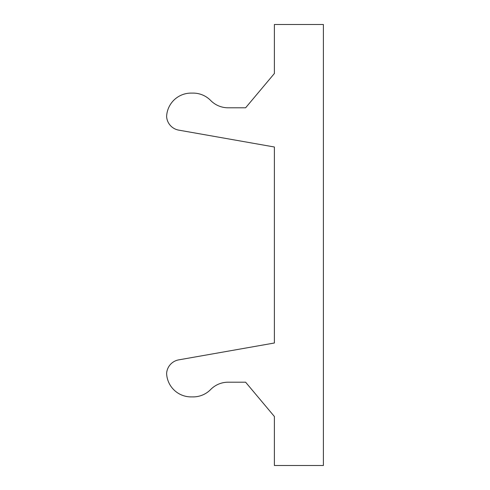 <?xml version="1.0" encoding="UTF-8"?>
<svg xmlns="http://www.w3.org/2000/svg" width="490" height="490" viewBox="0 0 490 490"><rect width="100%" height="100%" fill="white"/><g stroke="black" fill="none" stroke-linecap="round" stroke-linejoin="round"><path stroke-width="0.73" d="M193.133 396.9L191.088 396.9L193.133 396.9A24.5 24.5 0 0 0 210.633 389.55A24.5 24.5 0 0 1 228.126 382.2L245.606 382.2L274.388 416.5L274.388 465.5L323.388 465.5L323.388 24.5L274.388 24.5L274.388 73.5L245.606 107.8L228.126 107.8A24.5 24.5 0 0 1 210.633 100.45A24.5 24.5 0 0 0 193.133 93.1L191.088 93.1A24.5 24.5 0 0 0 166.612 116.504A14.7 14.7 0 0 0 178.734 130.132L274.388 147L274.388 343L178.734 359.868L274.388 343M191.088 396.9A24.5 24.5 0 0 1 166.612 373.496A14.7 14.7 0 0 1 178.734 359.868M210.633 389.55A24.5 24.5 0 0 1 228.126 382.2L245.606 382.2L274.388 416.5M228.126 107.8A24.5 24.5 0 0 1 210.633 100.45M193.133 93.1L191.088 93.1M274.388 73.5L245.606 107.8M178.734 130.132L274.388 147"/></g></svg>
